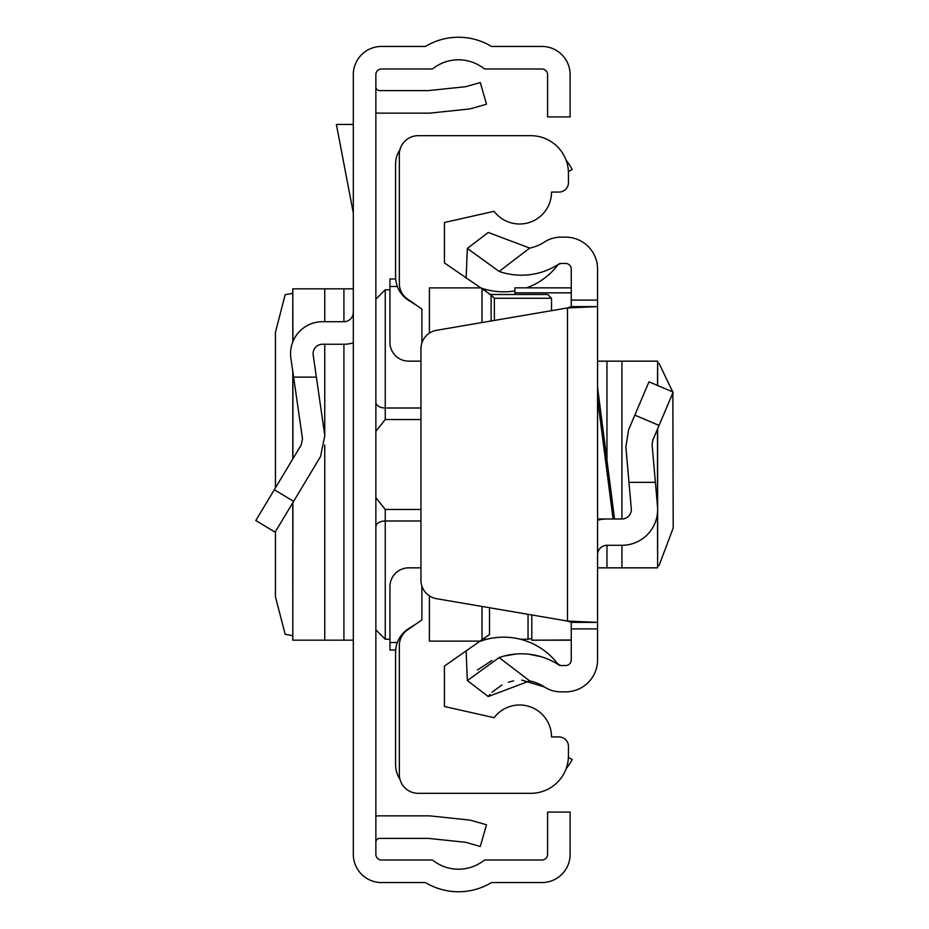 <?xml version="1.0" encoding="UTF-8"?>
<svg xmlns="http://www.w3.org/2000/svg" width="929" height="929" viewBox="0 0 929 929"><rect width="100%" height="100%" fill="white"/><g stroke="black" fill="none" stroke-linecap="round" stroke-linejoin="round"><path stroke-width="1.39" d="M353.31 854.366L353.31 74.634A28.184 28.184 0 0 1 381.494 46.45L425.447 46.45A63.88 63.88 0 0 1 491.522 46.45L541.944 46.45A28.184 28.184 0 0 1 570.127 74.634L570.127 116.903L547.587 116.903L547.587 74.634A5.632 5.632 0 0 0 541.944 69.001L485.797 69.001A3.762 3.762 0 0 1 483.521 68.235A41.34 41.34 0 0 0 433.46 68.235A3.762 3.762 0 0 1 431.184 69.001L381.494 69.001A5.632 5.632 0 0 0 375.862 74.634L375.862 854.366A5.632 5.632 0 0 0 381.494 859.999L431.184 859.999A3.762 3.762 0 0 1 433.46 860.765A41.34 41.34 0 0 0 483.521 860.765A3.762 3.762 0 0 1 485.797 859.999L541.944 859.999A5.632 5.632 0 0 0 547.587 854.366L547.587 812.097L570.127 812.097L570.127 854.366A28.184 28.184 0 0 1 541.944 882.55L491.522 882.55A63.88 63.88 0 0 1 425.447 882.55L381.494 882.55A28.184 28.184 0 0 1 353.31 854.366M375.862 816.115A26.302 26.302 0 0 1 379.613 815.848L428.269 815.848A26.302 26.302 0 0 1 431.021 815.999L467.868 819.866A26.302 26.302 0 0 1 472.362 820.737L486.494 824.789L480.281 846.47L466.149 842.417A3.762 3.762 0 0 0 465.51 842.289L428.664 838.422A3.762 3.762 0 0 0 428.269 838.399L379.613 838.399A3.762 3.762 0 0 0 375.862 842.15M375.862 112.885A26.302 26.302 0 0 0 379.613 113.152L428.269 113.152A26.302 26.302 0 0 0 431.021 113.001L467.868 109.134A26.302 26.302 0 0 0 472.362 108.263L486.494 104.211L480.281 82.53L466.149 86.583A3.762 3.762 0 0 1 465.51 86.711L428.664 90.577A3.762 3.762 0 0 1 428.269 90.601L379.613 90.601A3.762 3.762 0 0 1 375.862 86.85M255.8 520.53L275.135 532.143L255.8 520.53L301.24 444.91L302.482 438.732L290.882 358.199A31.946 31.946 0 0 1 322.491 321.701L343.916 321.701A9.395 9.395 0 0 0 353.31 312.307M293.61 377.128L316.383 377.128L324.802 435.515L320.563 456.522L275.135 532.143M353.31 342.836A31.946 31.946 0 0 1 343.916 344.253L322.491 344.253A9.395 9.395 0 0 0 313.189 354.983L316.383 377.128M292.902 341.628L292.798 288.826L353.31 288.826M292.902 502.566L292.798 640.174L353.31 640.174M292.798 293.309L285.168 294.702L275.448 332.234L275.448 487.841M275.448 531.62L275.448 596.766L285.168 634.298L292.798 635.691M353.31 124.428L336.379 124.428L353.31 212.985M420.953 419.536L385.245 419.536L375.955 431.207L375.862 432.542L375.955 431.207M375.955 497.793L375.862 496.446L375.955 497.793L385.245 509.464L420.953 509.464M375.862 511.914L375.862 498.13M375.862 430.87L375.862 417.086M399.946 779.257A26.302 26.302 0 0 1 395.58 764.741L395.58 652.39A28.184 28.184 0 0 1 408.806 628.503L416.285 623.823M416.285 305.176L408.806 300.497A28.184 28.184 0 0 1 395.58 276.61L395.58 164.259A26.302 26.302 0 0 1 399.946 149.743M568.397 757.46L572.194 759.481A63.88 63.88 0 0 1 566.051 768.898M566.051 160.102A63.88 63.88 0 0 1 572.194 169.519L568.397 171.54M421.894 586.036L421.894 619.898L407.355 630.071A18.789 18.789 0 0 0 399.342 645.458L399.342 774.519A18.789 18.789 0 0 0 418.131 793.308L530.865 793.308A37.578 37.578 0 0 0 568.443 755.73L568.443 746.335A9.395 9.395 0 0 0 559.049 736.941L551.536 736.941A31.946 31.946 0 0 0 494.089 717.699L444.434 706.504L444.434 666.081L489.525 634.507L489.525 607.74M420.953 361.16L408.737 361.16A18.789 18.789 0 0 1 389.948 342.371L389.948 278.955L395.684 278.955M491.116 320.993L491.116 294.992L444.434 262.919L444.434 222.495L494.089 211.301A31.946 31.946 0 0 0 551.536 192.059L559.049 192.059A9.395 9.395 0 0 0 568.443 182.665L568.443 173.27A37.578 37.578 0 0 0 530.865 135.692L418.131 135.692A18.789 18.789 0 0 0 399.342 154.481L399.342 283.542A18.789 18.789 0 0 0 407.355 298.929L421.894 309.102L421.894 342.964M429.407 333.139L429.407 287.885L480.096 287.885M429.407 595.861L429.407 641.115L480.096 641.115M482.012 639.767L482.012 606.451M482.012 322.549L482.012 289.233M489.525 294.493L547.773 294.493L551.536 298.255L551.536 310.669M395.684 650.045L389.948 650.045L389.948 586.629A18.789 18.789 0 0 1 408.737 567.84L420.953 567.84M491.116 294.992L494.367 298.255L494.367 320.435M597.568 387.498L614.545 518.986L597.568 518.986M499.128 271.431L467.333 248.426L488.248 232.471L529.716 248.078L499.128 271.431A68.107 68.107 0 0 0 558.782 264.08A3.762 3.762 0 0 1 560.837 263.464L565.622 263.464A5.632 5.632 0 0 1 571.254 269.096L571.254 306.616L597.568 306.616L597.568 622.384L571.254 622.384L571.254 628.898L597.568 628.898L597.568 659.904A31.946 31.946 0 0 1 565.622 691.85L560.837 691.85A30.065 30.065 0 0 1 544.371 686.937A41.805 41.805 0 0 0 529.716 680.922L488.248 696.529L467.333 680.574L499.128 657.569L529.716 680.922M597.568 628.898L597.568 622.384L567.503 621.06L436.572 598.694A18.789 18.789 0 0 1 420.953 580.172L420.953 348.828A18.789 18.789 0 0 1 436.572 330.306L567.503 307.94L597.568 306.616L597.568 269.096A31.946 31.946 0 0 0 565.622 237.15L560.837 237.15A30.065 30.065 0 0 0 544.371 242.063A41.805 41.805 0 0 1 529.716 248.078M571.254 628.898L571.254 659.904A5.632 5.632 0 0 1 565.622 665.536L560.837 665.536A3.762 3.762 0 0 1 558.782 664.92A68.107 68.107 0 0 0 499.128 657.569M477.378 670.006L491.998 660.507M504.017 656.071L516.036 654.016M528.856 654.202L541.119 656.698M488.248 696.529L489.943 694.451M491.964 692.291L501.939 684.94M508.395 682.2L513.586 680.852M521.738 680.098L544.371 686.937M557.841 664.061A3.762 3.762 0 0 0 558.782 664.92A3.762 3.762 0 0 1 557.841 664.061A68.107 68.107 0 0 0 557.47 663.561L560.593 665.536M571.254 622.384L567.503 621.06L567.503 307.94L571.254 306.616M558.782 264.08L557.841 264.939A68.107 68.107 0 0 1 526.65 287.839M514.898 290.905A68.107 68.107 0 0 1 479.364 287.375M467.333 248.426L466.137 278.119M479.364 641.625A68.107 68.107 0 0 1 557.47 663.561M467.333 680.574L466.137 650.881M655.386 482.348L628.979 482.348L625.879 446.942L628.585 429.883L648.988 381.831L673.2 392.108L652.797 440.16L652.088 444.654L657.5 506.479A35.697 35.697 0 0 1 621.931 545.288L606.962 545.288A9.395 9.395 0 0 0 597.568 554.683M614.545 518.986L621.931 518.986A9.395 9.395 0 0 0 631.29 508.778L628.979 482.348M597.568 520.24A35.697 35.697 0 0 1 606.962 518.986M657.5 512.703L657.627 567.84L597.568 567.84M657.5 385.442L657.627 361.16L597.568 361.16M657.627 565.691L659.056 565.564L673.2 528.009L672.851 392.921M672.759 391.922L659.056 363.436L657.627 363.309M531.806 614.963L531.806 640.197L571.254 639.976M514.898 294.493L514.898 287.839L571.254 287.897M274.31 489.734L293.634 501.346M343.916 288.826L343.916 321.701M343.916 344.253L343.916 640.174M324.744 288.826L324.744 321.701M324.744 344.253L324.744 435.109M324.744 445.014L324.744 640.174M292.902 372.215L292.902 458.787M531.806 638.455L528.044 639.233L528.044 614.313M375.862 299.161L385.245 289.767L385.245 408.005L420.953 408.005M375.862 402.245A9.395 5.76 0 0 0 385.245 408.005L385.245 419.536M420.953 520.995L385.245 520.995L385.245 639.233L375.862 629.839M385.245 509.464L385.245 520.995A9.395 5.76 180 0 0 375.862 526.755M397.368 286.48L389.948 286.48M551.536 298.255L494.367 298.255M397.368 642.52L389.948 642.52M613.082 518.986L597.568 398.866M571.254 300.102L597.568 300.102M659.056 425.424L634.844 415.147M606.962 567.84L606.962 545.288M606.962 460.238L606.962 361.16M621.931 567.84L621.931 545.288M621.931 518.986L621.931 361.16M657.5 506.479L657.5 429.093M514.898 292.856L571.254 292.856M292.798 288.826L292.798 341.872M292.798 371.53L292.798 458.961M292.798 502.728L292.798 640.174M528.044 639.233L520.321 639.233M486.924 639.233L482.778 639.233M389.948 639.233L385.245 639.233M385.245 289.767L389.948 289.767M482.778 289.767L486.924 289.767M558.41 264.417L560.837 263.464M557.47 265.427L558.317 264.51M657.627 567.84L657.627 428.768M657.627 385.5L657.627 361.16M514.898 287.839L571.254 287.839M531.806 640.197L571.254 640.197"/></g></svg>
